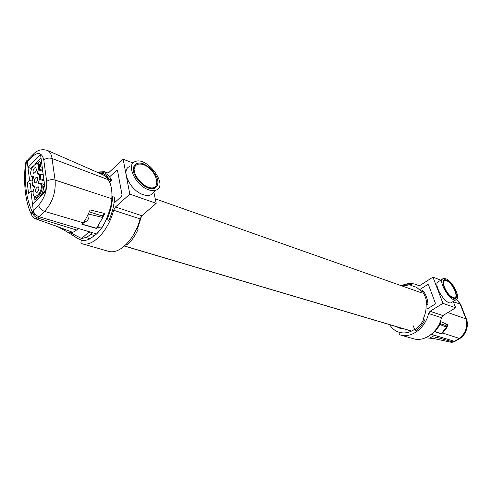 <?xml version="1.0" encoding="UTF-8"?>
<svg xmlns="http://www.w3.org/2000/svg" width="492" height="492" viewBox="0 0 492 492"><rect width="100%" height="100%" fill="white"/><g stroke="black" fill="none" stroke-linecap="round" stroke-linejoin="round"><path stroke-width="0.74" d="M110.595 209.432L110.319 207.864M111.524 205.41L110.897 205.207M110.952 204.924L111.579 205.133M98.142 226.634L98.062 226.148M451.527 297.082L452.253 297.242M456.662 299.382L460.125 304.019L465.942 318.884C467.917 326.891 465.672 333.385 459.208 338.373L454.423 341.3L455.211 341.196M442.566 332.979L441.508 333.908L434.75 331.688L439.03 326.239L441.146 321.799L448.126 324.8L445.943 328.988L442.566 332.979L459.208 338.373L460.075 338.262M429.258 335.839L431.318 334.339L454.423 341.3L438.009 336.356L434.411 338.139L432.511 338.391L425.537 337.819M389.603 324.628C392.142 328.754 395.593 331.38 399.965 332.506C404.898 333.619 409.762 332.555 414.559 329.314L413.335 325.876L414.799 329.978L415.672 330.753M424.43 319.898L423.065 319.173C425.383 314.388 426.392 309.419 426.103 304.277L427.96 304.216C427.56 298.779 425.857 294.198 422.843 290.458L421.33 291.35L416.539 287.291L410.777 285.397L411.478 284.075L411.804 284.979L410.882 284.893M426.945 304.087L426.982 304.573L426.103 304.277M423.065 319.173L423.858 319.634M427.96 304.216L427.622 304.425L427.597 304.074M446.97 324.308L445.02 325.249M437.511 328.865L437.111 329.056M440.063 324.314L435.026 331.645L441.453 333.767L442.597 332.783C442.837 331.141 444.208 329.339 446.711 327.371L446.121 325.593L440.334 323.748M440.168 324.591L446.754 327.285M434.528 335.304L429.719 338.176M436.484 337.291L453.218 342.008L453.876 341.983L454.423 341.3L453.218 342.008L451.281 342.291M433.065 336.177L435.358 335.556M404.602 329.068L400.814 328.699L396.281 326.602M447.449 326.331L446.545 326.725M444.012 331.51L442.628 332.334M444.024 329.941L446.146 328.674M103.498 173.713L100.626 173.368L100.639 172.852M111.389 179.666C108.603 174.598 104.747 172.034 99.821 171.985L98.855 172.735C103.388 172.741 106.961 175.134 109.562 179.924L111.389 179.666L111.352 180.564L110.657 179.359M114.581 197.163L112.57 196.726C112.194 204.457 110.325 212.113 106.948 219.69L108.892 220.398M83.123 222.747C84.599 221.437 86.943 217.181 90.147 209.967L104.784 213.534L96.74 228.552L81.887 224.266L83.123 222.747L44.532 211.375C52.478 202.618 55.996 192.181 55.079 180.078L52.041 158.504C51.408 154.125 49.778 151.401 47.146 150.318L47.189 150.337M54.674 225.527L72.533 232.279L69.747 232.365L81.598 238.54L86.088 237.402L87.902 236.48L92.601 232.741L96.629 233.946L101.438 228.14C103.683 226.726 112.25 206.88 111.789 198.737L111.912 196.56C112.096 190.312 111.174 185.146 109.144 181.062L110.774 181.388L109.765 179.703M35.301 218.682L57.17 226.517C59.962 227.759 65.694 230.748 77.435 238.325L81.463 240.194C84.107 240.76 86.93 240.317 89.944 238.86L96.629 233.946L38.948 216.695L44.532 211.375C41.353 210.182 39.385 208.11 38.64 205.158L33.272 210.478C33.936 213.405 35.824 215.484 38.948 216.695C35.83 215.49 33.936 213.417 33.272 210.478L32.177 211.542C32.755 214.549 34.557 216.701 37.589 217.993L38.948 216.695L78.456 228.509L74.501 231.627L72.533 232.279M109.162 181.099L106.862 177.649L103.578 175.023L47.558 150.497M37.164 163.467L36.174 163.123L37.164 163.467M32.736 166.603L30.959 168.405L27.982 167.391L40.553 154.593L45.498 191.782L32.527 204.432L33.272 210.478L30.891 191.111L28.548 193.436L27.238 182.606L30.24 183.584L31.174 191.197M27.238 182.606L29.563 180.269L27.281 161.696L28.536 159.027L27.281 161.696L27.982 167.391M102.779 174.648L108.32 177.883M111.918 196.4L111.893 197.04L112.545 197.261M96.629 233.946C100.448 230.133 103.72 225.25 106.444 219.291L107.047 219.481M141.524 216.093L137.563 228.534L136.807 228.294M137.563 228.534L138.209 229.1L136.69 228.559M126.364 244.253L127.692 244.561M41.033 158.196L35.381 163.928M104.747 213.522L101.721 215.822M85.756 221.849L84.157 221.363M82.392 224.229L83.726 222.618C87.939 221.013 89.636 218.171 88.812 214.106L102.834 217.495L96.493 228.288L82.392 224.229M89.378 211.886L102.594 216.099L102.834 217.495M88.874 213.971L88.769 213.3M33.148 191.831L30.891 191.111M27.435 160.201L26.23 162.772L32.466 156.499C38.235 151.591 42.017 152.784 43.806 160.084L46.691 181.48C47.097 190.545 44.409 198.436 38.64 205.158M29.563 180.269L32.078 181.099L32.687 185.964L33.118 185.539L34.827 186.136L33.278 190.693C31.494 203.903 44.803 190.878 40.436 183.614L40 184.045L38.265 183.448L39.385 179.303L44.046 180.859M32.49 180.675L32.029 176.96M31.193 170.25L30.959 168.405M38.462 163.916L37.613 164.107M37.195 199.875L35.682 197.181C39.366 198.454 44.157 187.157 41.42 183.565L44.538 184.598M36.543 200.515L34.68 198.202M35.436 218.731C34.631 218.676 33.61 217.894 32.374 216.4C31.31 214.93 31.242 213.313 32.177 211.542L32.177 211.542C26.113 198.737 24.133 182.483 26.23 162.772L25.443 163.811C23.905 176.087 24.84 190.164 25.885 195.675C27.011 202.845 28.936 209.291 31.66 215.01M35.141 201.886L34.446 196.333M38.683 168.43L39.6 168.848M27.546 182.298L27.564 182.71M32.841 210.896L34.391 214.543L36.131 215.152M89.206 231.726L81.598 238.54M86.364 234.272L90.036 231.972M85.036 222.2L83.818 221.824M112.324 200.084L111.524 201.283M126.407 244.309L125.78 244.832M35.455 218.731L37.589 217.993L76.752 230.096M34.409 168.049L35.658 167.52C36.912 169.955 36.285 171.911 33.788 173.399C32.589 172.218 32.792 170.435 34.409 168.049M37.472 192.12L36.248 192.63C34.92 190.176 35.529 188.184 38.081 186.653C39.335 187.87 39.132 189.691 37.472 192.12M37.656 178.264C37.533 181.019 36.654 182.581 35.012 182.95C33.714 180.502 34.335 178.528 36.857 177.022L37.656 178.264M33.001 178.824L32.798 177.218M41.592 162.409L40.252 161.942L40.91 166.923L39.022 163.977L37.718 163.522C39.298 164.125 39.907 166.032 39.551 169.26L42.644 170.318M37.7 163.516L39.501 161.696L40.252 161.942M32.841 176.567L33.222 177.36L31.918 176.923L31.605 176.308M36.291 163.67L37.718 163.522M43.265 174.986L40.159 173.934L40.799 178.824L43.911 179.863M40.811 184.315L41.918 184.678M41.636 183.947L38.185 182.803M40.664 175.078L39.569 174.709M32.085 181.081L33.696 177.188L33.616 176.554L31.925 175.988L31.5 176.413C27.288 169.512 40.239 156.364 38.573 169.303L36.949 173.215L37.029 173.848L38.751 174.414L39.182 173.983L39.821 178.873L39.385 179.303M39.563 174.691L40.658 175.06M38.142 169.734L42.779 171.321M36.949 173.215L40.412 174.383M33.222 177.36L33.794 176.788M34.791 187.015L33.105 186.468L32.798 185.853M44.803 186.554L43.444 186.105L44.12 191.259L43.591 192.821L39.963 196.363L40.59 196.566M45.485 191.702L44.12 191.259M43.444 186.105C43.665 190.041 42.503 193.461 39.963 196.363M34.28 196.08L35.658 197.175L38.911 198.208M115.479 206.991L113.634 210.238L140.054 218.897L141.88 215.742L115.479 206.991L129.82 194.125L156.192 203.325L141.88 215.742M107.391 172.969L109.23 172.218L123.135 159.205L126.05 174.432M133.08 162.993L123.135 159.205M136.868 177.606L135.86 177.237M144.771 186.314L144.58 185.398M109.568 176.868L116.684 170.244L117.502 170.49L122.034 194.881L121.53 196.376L114.003 203.165M116.684 170.244L117.508 170.546M108.775 178.559L107.527 178.467M156.192 203.325L153.861 192.12M153.153 188.75L152.95 187.772M140.054 218.897C135.109 238.774 119.827 254.395 108.996 251.461L107.933 251.16M106.961 172.815L104.396 171.726L96.844 172.065M81.574 240.219C80.731 241.836 80.737 242.974 81.586 243.626L82.49 243.86C93.172 246.75 108.498 230.619 113.634 210.238M126.469 176.616L129.82 194.125M133.264 170.214L134.125 170.177M150.312 187.741L150.195 188.577M143.473 164.635C138.067 163.104 134.949 164.599 134.107 169.119C134.113 175.527 140.958 184.34 148.092 187.151C162.428 192.323 157.563 169.875 143.473 164.635M148.633 189.795C151.61 190.834 154.113 190.939 156.155 190.103C168.873 185.472 146.825 155.792 135.005 161.647C125.688 164.703 135.774 185.767 148.633 189.795M143.301 163.781C149.316 166.677 153.861 171.259 156.942 177.514C159.888 185.312 155.816 190.478 148.27 188.03C142.108 185.177 137.44 180.515 134.273 174.045C131.352 166.013 135.835 161.142 143.301 163.781M153.418 192.507L150.693 194.906C148.639 195.755 146.13 195.668 143.154 194.648C130.288 190.712 120.288 169.715 129.642 166.597M133.744 166.044L134.882 166.204M154.353 187.354L154.402 188.479M418.643 285.532L420.408 285.182L432.96 277.137L442.935 303.355L455.684 307.801L442.935 315.557L430.076 311.288L428.563 313.478L441.447 317.697L442.935 315.557M440.844 280.145L432.96 277.137M430.076 311.288L442.935 303.355M419.824 289.53L427.646 284.542L428.483 284.807L435.358 303.121L435.008 304.161L427.044 309.099M427.646 284.542L428.495 284.856M441.447 317.697C438.452 331.756 425.002 341.903 413.957 338.883L399.725 334.8L399.098 333.847L399.516 332.395M400.826 335.12C411.915 338.145 425.494 327.789 428.563 313.478M418.2 285.372L415.512 284.296C411.294 283.054 407.007 283.361 402.653 285.212M413.957 338.883L412.874 338.576M455.684 307.801L453.23 301.473M451.65 297.389L451.379 296.701M443.452 285.932L443.975 286.375M449.793 295.403L449.977 296.061M453.064 297.611C460.014 300.138 453.353 283.201 446.484 280.668C439.418 277.826 446.047 295.12 453.064 297.611M445.734 278.743L443.335 278.564C437.062 280.237 450.444 302.518 456.09 299.72C461.25 298.337 452.591 280.938 445.734 278.743M453.317 298.269C445.758 295.587 438.618 276.953 446.232 280.028C453.624 282.752 460.801 300.981 453.317 298.269M442.831 282.771L443.323 283.121M452.511 297.377L452.628 297.967M451.859 302.316L451.232 302.703C445.537 305.538 432.222 283.318 438.544 281.602L442.683 278.976M111.936 203.048L111.309 202.839M411.576 331.067L124.513 245.994M453.372 301.83L460.125 304.019L460.727 304.597M435.125 330.562L435.678 330.741M402.007 285.944L410.925 284.665M447.898 312.537L465.942 318.884L466.539 319.449M421.816 290.79C424.719 294.394 426.361 298.841 426.748 304.124M423.612 319.499C421.41 323.896 418.471 327.389 414.799 329.978M438.581 339.505L432.511 338.391M101.438 228.14L97.828 227.076M111.789 198.737L55.079 180.078C51.814 179.217 49.022 179.685 46.691 181.48M108.4 179.74L52.041 158.504C48.825 157.612 46.076 158.141 43.806 160.084M33.776 153.768L32.466 156.499M86.088 237.402L89.944 238.86M90.768 234.426L94.759 235.656M41.217 187.261L42.171 187.569M42.257 167.385L40.91 166.923M421.453 292.814L155.257 198.829M411.484 331.11L124.433 246.068M401.404 285.735L406.417 284.192L411.478 284.075M456.736 299.32L460.66 304.431L466.484 319.29C469.719 327.598 463.55 337.149 459.866 338.391L455.038 341.3M415.635 330.778C419.442 328.115 422.48 324.517 424.75 319.984M431.189 338.348L435.9 339.013M451.478 342.346L453.876 341.983M451.508 342.346L435.93 339.019M114.587 197.021C114.224 204.924 112.311 212.735 108.867 220.459M47.146 150.318C41.857 148.935 37.404 150.085 33.782 153.775M32.7 154.845L28.53 159.027M127.526 244.721C131.764 240.686 135.325 235.477 138.209 229.1M25.529 163.196C26.279 161.296 26.882 160.312 27.337 160.244M39.6 168.873L38.671 168.553M40.818 175.767L39.791 175.423M39.255 193.596L40.203 193.897M41.925 194.451L42.552 194.654M41.193 187.673L42.134 187.981M40.861 178.362L39.92 178.049M42.054 185.269L41.014 184.924M35 186.45L34.034 186.136M41.808 184.352L40.651 183.971M40.221 183.83L39.317 183.528M38.105 173.922L38.954 174.211M39.421 174.371L40.565 174.758M105.928 172.286L107.828 172.975M82.49 243.86L108.996 251.461M156.155 190.103L150.693 194.906M419.086 285.588L417.111 284.874M456.09 299.72L451.232 302.703"/></g></svg>
